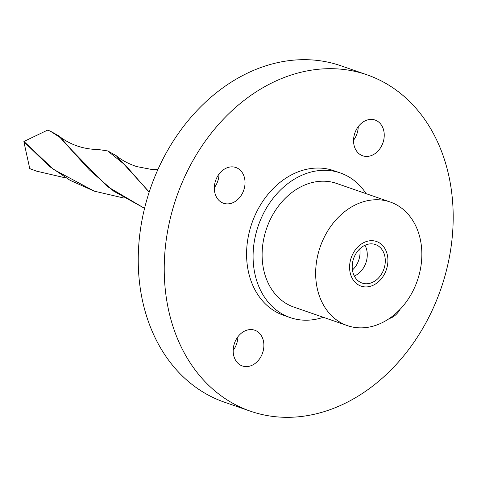 <?xml version="1.0" encoding="UTF-8"?>
<svg xmlns="http://www.w3.org/2000/svg" width="477" height="477" viewBox="0 0 477 477"><rect width="100%" height="100%" fill="white"/><g stroke="black" fill="none" stroke-linecap="round" stroke-linejoin="round"><path stroke-width="0.72" d="M29.759 168.608L36.473 171.118L29.92 168.691A21.191 16.659 -70.9 0 1 29.759 168.608L23.85 141.675A21.191 16.659 -70.9 0 1 23.945 141.466L47.408 130.203L49.948 130.931L60.937 138.05L72.599 151.054L107.152 186.394L144.549 208.354M149.212 192.022L116.173 155.651C121.713 160.212 128.557 163.855 136.69 166.58L151.34 169.389L157.887 169.585M116.173 155.651L107.909 151.012M149.152 192.219L125.564 165.376L107.719 150.941L98.548 149.545C83.219 149.325 69.839 144.686 58.403 135.641L89.42 169.925L113.723 191.199L144.555 208.33M36.473 171.118L66.19 178.052M123.96 198.062L94.231 191.128L53.49 169.383L23.945 141.466M23.85 141.675L49.387 166.384L70.167 180.36L94.231 191.128M49.948 130.925L58.409 135.647M400.918 207.632A65.415 51.427 -70.9 0 1 414.489 287.786A65.415 51.427 -70.9 0 1 347.339 325.612A65.415 51.427 -70.9 0 1 336.583 319.972A65.415 51.427 109.1 0 1 323.018 239.818A65.415 51.427 109.1 0 1 390.162 201.992A65.415 51.427 109.1 0 1 400.918 207.632M381.916 273.399A20.38 16.021 109.1 0 0 375.119 244.445A20.38 16.021 109.1 0 0 355.586 254.205A20.38 16.021 109.1 0 0 361.781 282.95A20.38 16.021 109.1 0 0 381.916 273.399M352.437 270A19.724 15.502 -70.9 0 0 356.778 264.526A19.724 15.502 109.1 0 0 359.765 248.839M353.505 252.685A23.611 18.561 -70.9 0 1 376.132 241.374A23.611 18.561 -70.9 0 1 383.997 274.919A23.611 18.561 -70.9 0 1 360.678 285.985A23.611 18.561 -70.9 0 1 353.505 252.685M354.31 276.022A19.909 15.652 109.1 0 0 363.975 267.066A19.909 15.652 109.1 0 0 364.965 245.267M366.98 74.806L340.989 65.802A178.004 139.928 109.1 0 0 167.767 150.177A178.004 139.928 109.1 0 0 224.452 402.194L250.443 411.198A178.004 139.928 109.1 0 0 423.665 326.823A178.004 139.928 109.1 0 0 366.98 74.806A178.004 139.928 109.1 0 0 193.757 159.181A178.004 139.928 109.1 0 0 250.443 411.198M353.546 140.202A18.913 14.865 109.1 0 0 355.115 137.823A18.913 14.865 109.1 0 0 358.251 126.632M214.334 187.664A18.913 14.865 109.1 0 0 219.038 174.087M233.181 350.368A18.913 14.865 109.1 0 0 234.756 347.989A18.913 14.865 109.1 0 0 237.886 336.798M381.105 146.827A18.913 14.865 109.1 0 0 375.083 120.049A18.913 14.865 109.1 0 0 356.683 129.011A18.913 14.865 109.1 0 0 362.705 155.788A18.913 14.865 109.1 0 0 381.105 146.827M238.983 169.138A18.913 14.865 109.1 0 0 235.871 167.505A18.913 14.865 109.1 0 0 216.457 178.44A18.913 14.865 109.1 0 0 220.38 201.616A18.913 14.865 109.1 0 0 223.492 203.244A18.913 14.865 109.1 0 0 242.906 192.309A18.913 14.865 109.1 0 0 238.983 169.138M236.318 339.177A18.913 14.865 109.1 0 0 242.34 365.954A18.913 14.865 109.1 0 0 260.746 356.993A18.913 14.865 109.1 0 0 254.724 330.215A18.913 14.865 109.1 0 0 236.318 339.177M389.196 318.6A18.913 14.865 109.1 0 0 400.054 309.358M366.145 193.668A76.541 60.168 109.1 0 0 340.268 172.93L333.769 170.677A76.541 60.168 109.1 0 0 259.279 206.958A76.541 60.168 109.1 0 0 283.654 315.327L290.153 317.581A76.541 60.168 109.1 0 0 323.317 317.294M340.268 172.93A76.541 60.168 109.1 0 0 265.778 209.212A76.541 60.168 109.1 0 0 290.153 317.581M347.339 325.612L293.796 307.063A65.415 51.427 -70.9 0 1 272.963 214.447A65.415 51.427 -70.9 0 1 336.625 183.442L390.162 201.992M107.713 150.941L108.106 151.078M107.152 186.394L107.659 186.799"/></g></svg>
